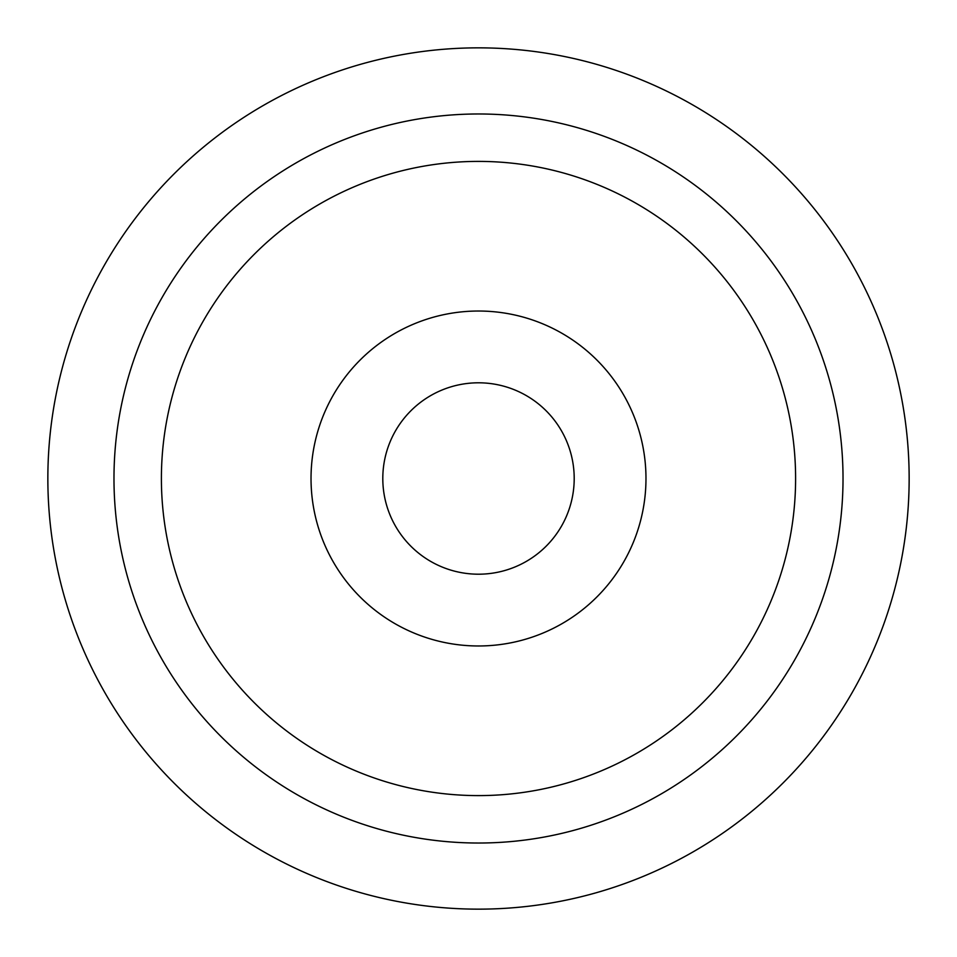 <?xml version="1.0" encoding="UTF-8"?>
<svg xmlns="http://www.w3.org/2000/svg" width="957" height="957" viewBox="0 0 957 957"><rect width="100%" height="100%" fill="white"/><g stroke="black" fill="none" stroke-linecap="round" stroke-linejoin="round"><path stroke-width="0.72" stroke-dasharray="4.79 3.59" d="M478.5 382.8A95.7 95.7 0 0 0 382.8 478.5A95.7 95.7 0 0 0 478.5 574.2A95.7 95.7 0 0 0 574.2 478.5A95.7 95.7 0 0 0 478.5 382.8M478.5 311.025A167.475 167.475 0 0 0 311.025 478.5A167.475 167.475 0 0 0 478.5 645.975A167.475 167.475 0 0 0 645.975 478.5A167.475 167.475 0 0 0 478.5 311.025"/><path stroke-width="1.44" d="M478.5 909.15A430.65 430.65 0 0 0 909.15 478.5A430.65 430.65 0 0 0 478.5 47.85A430.65 430.65 0 0 0 47.85 478.5A430.65 430.65 0 0 0 478.5 909.15M478.5 382.8A95.7 95.7 0 0 0 382.8 478.5A95.7 95.7 0 0 0 478.5 574.2A95.7 95.7 0 0 0 574.2 478.5A95.7 95.7 0 0 0 478.5 382.8M478.5 311.025A167.475 167.475 0 0 0 311.025 478.5A167.475 167.475 0 0 0 478.5 645.975A167.475 167.475 0 0 0 645.975 478.5A167.475 167.475 0 0 0 478.5 311.025M478.5 843.021A364.521 364.521 0 0 0 843.021 478.5A364.521 364.521 0 0 0 478.5 113.979A364.521 364.521 0 0 0 113.979 478.5A364.521 364.521 0 0 0 478.5 843.021M478.5 795.602A317.102 317.102 0 0 0 795.602 478.5A317.102 317.102 0 0 0 478.5 161.398A317.102 317.102 0 0 0 161.398 478.5A317.102 317.102 0 0 0 478.5 795.602"/></g></svg>
